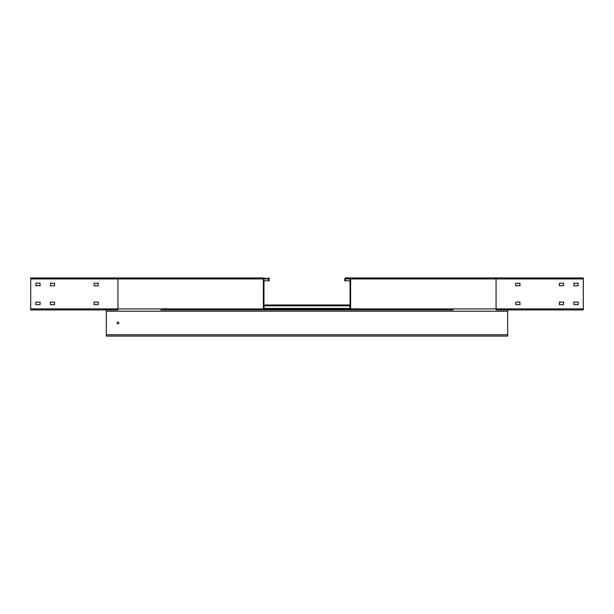 <?xml version="1.0" encoding="UTF-8"?>
<svg xmlns="http://www.w3.org/2000/svg" width="614" height="614" viewBox="0 0 614 614"><rect width="100%" height="100%" fill="white"/><g stroke="black" fill="none" stroke-linecap="round" stroke-linejoin="round"><path stroke-width="0.92" d="M357.171 308.451L357.171 308.888M350.041 304.966L350.041 305.833M349.896 304.966L263.959 304.966M165.504 308.451A0.437 0.437 0 0 1 165.066 308.888M269.193 280.821L269.193 278.933L269.193 280.821L268.61 280.821L268.61 278.933A0.437 0.437 0 0 0 268.172 278.495L264.388 278.495A0.437 0.437 0 0 0 263.959 278.933L263.959 308.888A0.437 0.437 0 0 0 264.388 309.326L340.448 309.326L340.448 309.909L349.612 309.909A1.021 1.021 0 0 0 350.625 308.888L350.625 278.933A1.021 1.021 0 0 0 349.612 277.919L345.828 277.919A1.021 1.021 0 0 0 344.807 278.933L344.807 280.821L345.39 280.821L345.39 278.933A0.437 0.437 0 0 1 345.828 278.495L349.612 278.495A0.437 0.437 0 0 1 350.041 278.933L350.041 308.888A0.437 0.437 0 0 1 349.612 309.326L340.448 309.326M350.041 308.451L349.896 309.218M264.104 309.218L264.104 304.966M263.959 308.451L349.896 308.451L349.896 305.833L263.959 305.833M507.678 334.776L106.322 334.776L106.322 336.081L507.678 336.081L507.678 309.909M106.322 334.776L106.322 309.909M117.949 322.127A0.875 0.875 0 0 1 118.824 322.995A0.875 0.875 0 0 1 117.949 323.87A0.875 0.875 0 0 1 117.082 322.995A0.875 0.875 0 0 1 117.949 322.127M349.612 309.909L453.224 309.909M451.62 309.909L365.967 309.909M364.371 309.909L353.464 309.909M352.659 309.909L347.063 309.909M345.467 309.909L268.533 309.909M266.936 309.909L262.14 309.909M260.536 309.909L249.629 309.909M248.831 309.909L162.38 309.909M160.776 309.909L273.552 309.909L273.552 309.326M345.828 277.919L583.3 277.919L583.3 309.909L496.051 309.909L496.051 308.888L350.625 308.888M559.454 304.674L559.454 302.057L563.667 302.203L563.522 304.674L559.454 304.674M515.676 302.203L519.897 302.057L520.043 304.529L515.821 304.674L515.676 302.203M515.676 283.3L519.897 283.154L520.043 285.625L515.821 285.771L515.676 283.3M573.844 283.3L578.066 283.154L578.211 285.625L573.99 285.771L573.844 283.3M559.308 283.3L563.522 283.154L563.667 285.625L559.454 285.771L559.308 283.3M578.211 304.529L573.99 304.674L573.844 302.203L578.066 302.057L578.211 304.529M350.041 280.821L344.807 280.821M98.179 302.057L98.179 304.674L94.103 304.674L94.103 302.057L98.324 302.203M98.179 283.154L98.179 285.771L94.103 285.771L94.103 283.154L98.324 283.3M54.546 283.154L54.546 285.771L50.478 285.771L50.478 283.154L54.692 283.3M264.388 309.909A1.021 1.021 0 0 1 263.375 308.888L263.375 278.933A1.021 1.021 0 0 1 264.388 277.919L117.949 277.919L264.388 277.919M269.193 278.933A1.021 1.021 0 0 0 268.172 277.919M268.61 280.821L263.959 280.821M263.375 308.888L117.949 308.888L117.949 277.919L30.7 277.919L30.7 278.933L263.375 278.933M30.7 308.888L30.7 309.909L117.949 309.909L117.949 308.888L30.7 308.888L30.7 278.933M54.546 304.674L50.478 304.674L50.333 302.203L54.546 302.057L54.546 304.674M35.934 283.154L40.01 283.154L40.156 285.625L35.934 285.771L35.934 283.154M40.156 302.203L40.01 304.674L35.789 304.529L35.934 302.057L40.156 302.203M106.322 311.214L507.678 311.214M583.3 308.888L496.051 308.888L496.051 278.933L583.3 278.933M350.625 278.933L496.051 278.933L496.051 277.919M345.39 278.933L350.041 278.933M263.959 278.933L268.61 278.933"/></g></svg>
